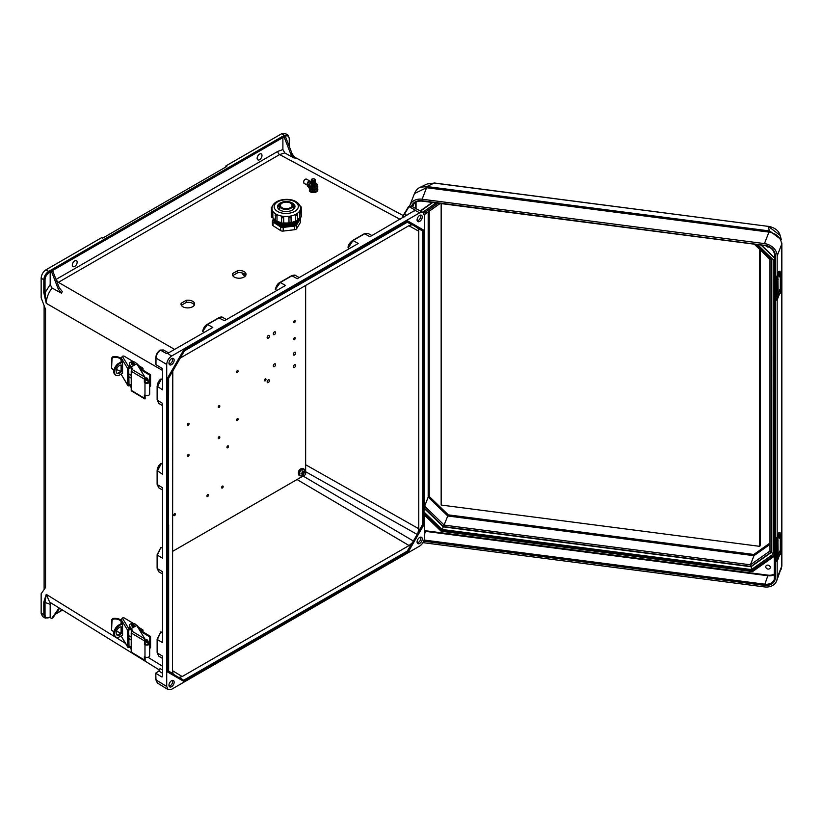 <?xml version="1.0" encoding="UTF-8"?>
<svg xmlns="http://www.w3.org/2000/svg" width="823" height="823" viewBox="0 0 823 823"><rect width="100%" height="100%" fill="white"/><g stroke="black" fill="none" stroke-linecap="round" stroke-linejoin="round"><path stroke-width="1.23" d="M417.158 542.666A3.21 1.852 120 0 0 418.465 542.388A3.21 1.852 120 0 0 420.481 539.806A3.21 1.852 120 0 0 420.327 537.182M419.679 537.46A3.673 2.119 120 0 0 417.384 540.382A3.673 2.119 120 0 0 417.528 543.386A3.673 2.119 120 0 0 419.679 543.458A3.673 2.119 120 0 0 422.158 539.909A3.673 2.119 120 0 0 421.129 537.141A3.673 2.119 120 0 0 419.679 537.46M172.223 680.426A3.21 1.852 -60 0 1 172.377 683.049A3.21 1.852 -60 0 1 170.361 685.631A3.21 1.852 -60 0 1 169.054 685.909M171.565 686.701A3.673 2.119 -60 0 1 169.415 686.629A3.673 2.119 -60 0 1 169.271 683.625A3.673 2.119 -60 0 1 171.565 680.703A3.673 2.119 -60 0 1 173.025 680.384A3.673 2.119 -60 0 1 174.054 683.152A3.673 2.119 -60 0 1 171.565 686.701M259.564 154.117A3.426 1.975 -60 0 1 261.282 153.942A3.426 1.975 -60 0 1 261.807 156.689A3.426 1.975 -60 0 1 259.564 159.713A3.426 1.975 -60 0 1 257.846 159.878A3.426 1.975 -60 0 1 257.321 157.131A3.426 1.975 -60 0 1 259.564 154.117M258.299 155.259A3.426 1.975 -60 0 1 257.496 156.648M420.327 215.142A3.21 1.852 -60 0 1 420.481 217.766A3.21 1.852 -60 0 1 418.465 220.348A3.21 1.852 -60 0 1 417.158 220.626M419.679 215.42A3.673 2.119 -60 0 1 421.129 215.101A3.673 2.119 -60 0 1 422.158 217.869A3.673 2.119 -60 0 1 419.679 221.418A3.673 2.119 -60 0 1 417.528 221.346A3.673 2.119 -60 0 1 417.384 218.342A3.673 2.119 -60 0 1 419.679 215.42M74.728 266.426A3.426 1.975 120 0 0 76.961 263.401A3.426 1.975 120 0 0 76.436 260.654A3.426 1.975 120 0 0 74.728 260.829A3.426 1.975 120 0 0 72.486 263.854A3.426 1.975 120 0 0 73.01 266.601A3.426 1.975 120 0 0 74.728 266.426M72.661 263.36A3.426 1.975 120 0 0 73.463 261.971M169.054 363.869A3.21 1.852 120 0 0 170.361 363.591A3.21 1.852 120 0 0 172.377 361.019A3.21 1.852 120 0 0 172.223 358.386M171.565 364.661A3.673 2.119 120 0 0 174.054 361.112A3.673 2.119 120 0 0 173.025 358.344A3.673 2.119 120 0 0 171.565 358.663A3.673 2.119 120 0 0 169.271 361.585A3.673 2.119 120 0 0 169.415 364.589A3.673 2.119 120 0 0 171.565 364.661M407.344 222.189L411.809 224.761L409.072 225.595L180.278 358.036M407.22 551.153L413.362 541.009L407.642 551.605L407.22 551.153L184.023 680.014L184.208 680.611L174.383 674.932L173.128 673.718L172.48 670.94L172.779 371.019M186.276 300.302L181.204 303.234A6.8 3.858 -0.9 0 0 181.019 304.15A6.8 3.858 -0.9 0 0 187.881 307.905A6.8 3.858 -0.9 0 0 194.629 303.944A6.8 3.858 -0.9 0 0 186.276 300.302L186.307 302.422L181.348 305.292M237.693 270.623L232.611 273.555A6.8 3.858 -0.9 0 0 232.436 274.471A6.8 3.858 -0.9 0 0 239.298 278.225A6.8 3.858 -0.9 0 0 246.036 274.265A6.8 3.858 -0.9 0 0 237.693 270.623L237.724 272.742L232.755 275.602M204.042 332.502L202.664 331.309L207.55 324.509L202.664 331.309M276.765 290.519L275.386 289.315L280.273 282.515L275.386 289.315M349.487 248.536L348.283 247.867L352.995 240.532L364.682 233.783L368.097 233.444L371.934 235.573M348.108 247.332L352.439 240.655M284.408 137.739L290.776 154.127L293.749 157.851L284.758 152.924L282.896 149.57L282.896 137.564L282.289 136.515L284.408 137.739L285.622 137.04L283.503 135.816L284.398 135.291L285.005 136.34C287.566 135.178 288.976 136.001 289.243 138.799L289.243 146.381M282.289 136.515L50.789 270.17L52.909 271.395L51.695 272.094L49.575 270.87L50.182 271.919L50.182 284.552L52.044 288.029L61.478 293.173L58.33 289.192L59.266 287.783L62.239 291.507L61.478 293.173M50.182 271.919L49.287 272.434C46.726 274.224 45.316 276.672 45.039 279.789L45.039 292.721L46.242 303.306L43.814 292.71L45.039 292.721L50.182 284.552M289.233 138.089L287.793 134.931L285.025 133.388L281.62 133.748L225.872 165.937L226.778 166.462L102.659 238.125L101.754 237.6L45.995 269.79L48.68 271.384L49.575 270.87M43.814 292.71L43.814 279.779L41.15 278.184L41.15 297.782L45.553 309.376L45.553 587.457L41.15 593.784L41.15 613.382L42.539 616.499L45.214 618.094L49.287 617.435C46.726 618.598 45.316 617.775 45.039 614.976L45.039 602.045L46.242 594.35L43.814 602.045L50.182 604.277L50.81 602.827M41.15 278.184C41.459 274.625 43.074 271.827 45.995 269.79M183.652 681.279L167.635 672.031L167.635 377.891L183.652 350.145L407.591 220.852L295.93 285.674L295.93 286.373L296.527 286.023L295.93 285.674L295.93 286.373L408.074 221.624L407.899 221.027L407.642 221.871M364.682 233.783L369.949 236.726L414.998 210.307L419.679 212.828L171.565 356.071C168.643 358.108 167.028 360.906 166.719 364.466L166.719 686.505L155.989 679.87L155.753 673.101L158.89 671.074L162.553 673.296M419.679 212.828L423.043 212.447L424.524 215.626L424.524 537.666C424.215 541.215 422.6 544.013 419.679 546.06L171.565 689.304L168.077 689.612L166.719 686.505M162.553 632.496L160.824 631.899L157.378 639.533L160.824 631.899M162.553 548.108L160.804 547.501L157.358 555.124L160.804 547.501M168.664 352.892L163.448 349.981L160.444 350.125C157.718 352.234 156.236 354.95 155.989 358.272L155.989 364.702L161.956 368.262L162.553 369.321L162.553 389.865L157.203 386.234L161.37 379.033L157.378 386.769L157.378 400.266L162.553 403.363L162.553 474.254L157.193 470.612L161.359 463.411L157.358 471.157L157.358 484.644L158.767 487.782L157.121 484.305L157.121 470.807C157.265 467.906 158.53 465.437 160.907 463.39M160.804 463.524L162.553 464.131M160.824 379.136L162.553 379.732M226.479 319.55L222.652 317.411L219.237 317.76L207.55 324.509L212.818 327.441L168.242 353.057M167.553 353.304L171.565 356.071M414.432 210.883L413.136 211.789M299.202 277.567L295.375 275.427L291.959 275.777L297.226 278.709L358.262 243.464L352.995 240.532M280.057 282.443L291.959 275.777L280.273 282.515L285.54 285.458L224.504 320.692L218.681 317.873L207.324 324.437M162.553 574.012L158.767 571.759L157.358 568.621L157.358 555.124L162.553 558.231L162.553 487.751L157.358 484.644L157.193 471.003M157.193 554.98L157.358 568.621L162.553 571.728L162.553 642.629L157.378 639.533L157.378 653.03L157.203 639.378M162.553 658.41L158.788 656.157L157.378 653.03L162.553 656.116L162.553 676.66L161.956 677.01L162.553 676.66L161.956 677.01L155.989 673.44M155.989 364.702L155.989 364.013M194.382 305.004A6.8 3.858 -0.9 0 0 186.307 302.422M245.799 275.324A6.8 3.858 -0.9 0 0 237.724 272.742M52.909 271.395L59.266 287.783M51.695 272.094L58.33 289.192M184.208 350.876L183.652 350.145M168.54 525.486L168.54 524.786L168.54 525.486L167.933 525.136L168.54 524.786L167.933 525.136L167.635 377.891M167.933 525.136L167.635 672.031M284.758 152.924L279.625 154.57L57.384 282.927M52.044 288.029C48.331 292.998 46.407 298.091 46.242 303.306L162.553 370.453M45.039 279.789L43.814 279.779C44.123 276.23 45.749 273.431 48.68 271.384L49.287 272.434M159.847 350.485L160.444 350.125L159.847 350.485L160.444 350.125L166.472 353.54M157.203 386.615L157.203 399.731L158.788 403.393L157.131 399.916L157.131 386.429C157.635 382.767 158.901 380.298 160.917 379.012M295.93 285.674L183.951 350.32L168.54 378.004M408.836 225.728L418.763 231.191L418.115 228.403L422.703 231.057L422.703 524.323L423.31 524.477L423.31 377.695L423.917 377.346L423.31 377.695L423.917 378.045L423.917 377.346L423.917 378.045M418.763 231.191L418.763 528.747L418.115 532.275L422.703 524.323M225.872 166.987L225.872 165.937M285.622 137.04L292.258 154.138L290.776 154.127M293.749 157.851L295.406 158.119L292.258 154.138M404.556 213.507L402.797 216.212L404.165 216.963M412.745 224.926L418.115 228.403M411.809 224.761L413.485 225.245L407.776 221.943M287.793 134.931L284.398 135.291L281.62 133.748M406.881 215.4L404.556 214.124L408.969 206.635L415.101 209.988M408.373 206.995L411.932 206.47L423.043 212.447M423.917 230.275L407.899 221.027L423.917 230.275L422.703 231.057M413.485 225.245L423.31 230.913L423.31 377.695M411.809 543.201L409.072 545.536L182.171 676.537L172.48 670.663M179.435 677.36L184.208 680.611L179.435 677.36L182.171 676.537M49.575 617.26L50.182 616.911L50.182 604.277M51.695 618.485L58.33 609.051L59.266 608.742L52.909 617.785L51.695 618.485L49.822 617.404M162.553 670.076L160.043 668.554L158.89 671.074M59.462 608.279L58.33 609.051M159.744 670.189L49.658 602.117L46.242 594.35L125.446 643.329M178.354 677.236L168.664 671.64L178.365 677.236M43.814 602.045L43.814 614.976L45.214 618.094M168.077 689.612L157.347 682.967L155.753 679.531L155.753 673.101M295.93 616.808L296.527 616.458L295.93 616.808L295.93 616.108L295.93 616.808L183.951 681.454L184.208 680.611L184.383 681.207M167.933 672.206L183.951 681.454L167.933 672.206L168.54 671.568M303.07 476.033L413.362 541.009L417.467 534.569L418.115 532.275M408.074 552.058L296.527 616.458L295.93 616.108L407.642 551.605L408.074 552.058M305.642 471.723L417.467 534.59L413.465 541.493M423.917 524.416L417.467 534.59M232.642 275.376L232.611 273.555M181.225 305.055L181.204 303.234M768.024 569.094A2.438 1.944 21.3 0 1 768.024 565.113A2.438 1.944 21.3 0 1 768.024 569.094M765.946 245.768A2.438 1.944 -158.7 0 0 769.083 246.993M781.84 243.114A8.569 4.948 180 0 1 781.85 243.299A8.569 4.948 180 0 1 781.644 244.39L781.634 243.865C780.729 237.631 776.696 233.732 769.546 232.179L426.581 187.716L422.106 199.217L764.464 243.598A13.024 10.38 21.3 0 1 777.169 255.881L781.644 244.39L781.634 566.924A8.569 5.956 1.1 0 0 781.85 565.679L781.85 565.679A8.569 5.956 1.1 0 0 781.85 565.483M422.981 542.645L764.464 586.912A13.024 10.38 -158.7 0 0 776.603 580.997A13.024 10.38 -158.7 0 0 777.169 577.921L777.169 560.885M777.169 536.75L777.169 299.531M777.169 275.386L777.169 255.881M422.106 199.217A13.024 10.38 -158.7 0 0 409.967 205.133A13.024 10.38 -158.7 0 0 409.628 206.213M420.286 187.253L427.158 186.574A8.569 1.533 -82.6 0 0 426.581 187.716L414.473 193.549L409.967 205.133M425.975 187.644A8.569 2.747 -79.8 0 1 426.952 186.543L434.318 182.984L768.404 226.397L434.194 183.076L427.065 184.002L434.421 183.107M769.546 232.179L768.404 226.397L780.091 235.368L781.366 239.781L769.721 230.975L427.158 186.574M781.634 243.865A8.569 3.827 -0.9 0 0 781.85 242.98L781.85 565.339A8.569 4.948 180 0 1 781.644 566.43L777.169 577.921M441.56 530.269L424.524 514.354M752.736 570.349L752.479 570.987L441.406 530.67L441.138 531.236L752.561 571.604L752.479 570.987L774.659 555.309M776.603 580.997L781.634 566.924M757.407 244.585L773.157 259.811L773.157 554.198L751.409 569.578L442.105 529.477L443.443 526.566L750.946 566.44M751.409 569.578L751.224 566.296M423.619 506.865L424.637 506.207L428.186 497.082L429.215 496.413L429.215 211.223M428.186 211.943L428.186 497.082L447.753 515.99L448.288 514.859L429.215 496.413M443.515 526.422L447.753 515.99L753.981 555.69L753.827 554.465L769.978 543.036M769.978 544.373L753.981 555.69L750.432 564.815L444.204 525.115L424.637 506.207L424.637 214.453M423.619 214.484L424.637 214.392L423.619 214.484M770.647 551.852L769.999 550.978L771.676 551.77L770.647 551.852M770.647 259.471L769.999 259.163L771.676 258.803M771.367 551.986L751.132 566.306L750.597 566.039L750.432 564.815L769.978 550.988M751.132 566.306L750.597 566.039L751.132 566.306M424.524 512.595L442.064 529.549L441.704 529.94L752.675 570.257M774.659 259.214L773.239 259.79L757.52 244.596M424.524 513.809L441.591 530.3L752.273 570.576L774.659 554.846M774.659 554.568L773.239 554.239L773.239 259.79M773.157 259.811L771.665 259.111M773.157 554.198L771.624 552.439L771.624 259.533M779.648 534.713L779.196 538.16L780.471 538.324L780.924 534.878L779.648 534.713M780.924 551.317L779.648 551.153L779.042 553.858L779.196 554.609L780.471 554.774L780.924 551.317L781.418 552.305L780.471 554.774M777.9 559.403L777.9 557.048L777.406 557.932L777.169 557.109L777.169 542.995L777.9 540.083L778.157 554.98L777.406 560.463A21.768 12.571 0 0 0 777.9 559.403L779.741 554.671M780.317 551.235L780.317 538.304M780.07 532.584L778.661 532.923L780.07 532.584L780.317 534.796M777.066 539.415A2.726 0.679 100.4 0 0 776.233 543.139L775.204 542.943A2.726 0.679 -79.6 0 1 776.027 539.23L777.406 538.787A21.768 12.571 0 0 0 777.9 537.738L779.72 533.057M778.661 532.923L776.84 537.594A20.678 11.944 180 0 1 776.367 538.602L776.027 539.23M776.573 561.533L775.533 561.348A2.726 0.679 -79.6 0 1 775.204 560.165L776.233 560.36A2.726 0.679 100.4 0 0 776.573 561.533A2.726 0.679 100.4 0 0 777.066 561.08L777.406 560.463M775.204 542.943L775.204 560.165M776.233 543.139L776.233 560.36M779.648 273.349L779.196 276.795L780.471 276.97L780.924 273.514L779.648 273.349M780.924 289.953L779.648 289.789L779.042 292.494L779.196 293.245L780.471 293.41L780.924 289.953L781.418 290.941L780.471 293.41M777.9 298.039L777.9 295.683L777.406 296.568L777.169 295.745L777.169 281.631L777.9 278.719L778.157 293.616L777.406 299.099A21.768 12.571 -0 0 0 777.9 298.039L779.741 293.307M780.317 289.871L780.317 276.95M780.07 271.22L778.661 271.559L780.07 271.22L780.317 273.431M777.066 278.051A2.726 0.679 100.4 0 0 776.233 281.775L775.204 281.579A2.726 0.679 -79.6 0 1 776.027 277.865L777.406 277.433A21.768 12.571 -0 0 0 777.9 276.374L779.72 271.693M778.661 271.559L776.84 276.23A20.678 11.944 180 0 1 776.367 277.238L776.027 277.865M776.573 300.179L775.533 299.984A2.726 0.679 -79.6 0 1 775.204 298.8L776.233 298.996A2.726 0.679 100.4 0 0 776.573 300.179A2.726 0.679 100.4 0 0 777.066 299.716L777.406 299.099M775.204 281.579L775.204 298.8M776.233 281.775L776.233 298.996M134.159 625.346A1.358 0.782 180 0 1 134.17 625.449A1.358 0.782 180 0 1 133.316 626.18A1.358 0.782 180 0 1 131.824 625.994A1.358 0.782 180 0 1 131.443 625.449A1.358 0.782 180 0 1 131.454 625.346M113.327 619.071L112.031 620.429L111.578 619.863L112.864 618.485L113.327 619.071A6.687 3.858 0 0 1 120.971 621.303L121.084 621.272M127.678 646.744A1.358 1.049 148.7 0 0 127.802 647.197L121.084 635.932L127.678 646.744L127.678 630.305L121.084 619.482L121.084 623.731M121.084 632.229L121.084 626.838M120.415 633.154A6.687 3.858 0 0 0 116.362 631.519M114.078 631.436A6.687 3.858 0 0 0 113.327 631.508L111.578 630.079L111.578 619.863M112.864 630.932L111.578 630.079L112.031 620.429M121.084 620.172A7.777 4.485 0 0 0 112.864 618.485M121.084 619.482L122.812 617.888A1.358 0.782 180 0 1 124.386 618.042L133.532 623.515M136.248 625.141L137.462 625.861A1.358 0.782 180 0 1 137.77 626.149L139.828 629.533A1.358 0.782 180 0 1 139.9 629.79A1.358 0.782 180 0 1 139.632 630.253M132.143 630.778L130.456 629.523L129.571 626.992A3.426 1.975 180 0 1 129.376 626.334L129.376 625.449A3.426 1.975 180 0 1 132.225 623.495A3.426 1.975 180 0 1 136.042 624.791L136.505 625.562M139.9 629.79L139.9 630.675A1.358 0.782 0 0 0 139.9 630.675A1.358 0.782 0 0 0 139.828 630.418M130.662 628.793L132.4 631.19M147.975 642.125L149.035 641.961L149.57 643.113A2.726 1.574 180 0 1 149.663 643.524A2.726 1.574 180 0 1 147.965 644.975A2.726 1.574 180 0 1 144.982 644.615L144.354 640.829L131.227 632.98A1.358 0.802 -59.1 0 1 132.205 631.323L144.92 638.926L145.136 643.535L145.764 644.172A1.636 0.946 0 0 0 147.554 644.399A1.636 0.946 0 0 0 148.572 643.524A1.636 0.946 0 0 0 148.521 643.277L147.975 642.125L147.975 644.244M145.136 656.991L145.136 660.591A1.358 0.802 120.9 0 1 144.632 660.56A1.358 0.802 120.9 0 1 144.354 659.933L144.354 656.795L144.982 656.908A2.726 1.574 0 0 0 147.965 657.279A2.726 1.574 0 0 0 149.663 655.818L149.663 643.524M144.632 660.56L131.505 652.711A1.358 0.802 -59.1 0 1 131.227 652.083L144.354 659.933M131.227 632.98L131.227 652.083M132.205 631.323L132.205 631.323A1.307 0.751 180 0 0 132.606 630.778A1.307 0.751 180 0 0 132.534 630.531L129.571 626.108A3.426 1.975 180 0 1 129.376 625.449M144.92 638.926L136.752 625.511L131.227 628.597M130.075 647.372L131.227 649.481M131.299 648.719L130.456 647.29L130.456 646.405L131.227 646.981M131.227 647.866L130.662 647.454M127.802 647.197A1.358 1.049 148.7 0 0 128.964 647.598L130.456 647.29M128.707 646.189L130.456 646.405M129.016 646.693L128.707 630.14L130.456 629.523M122.318 618.022L128.964 628.937L130.456 628.628M128.964 628.937A1.358 1.049 148.7 0 0 127.678 630.305M121.269 623.628L121.742 622.641L122.576 625.079L122.576 635.212L122.041 635.397M121.269 631.92L121.269 626.848M128.707 638.401L131.227 639.913M122.133 628.134L122.133 629.492M145.136 639.306A1.358 0.802 120.9 0 0 144.354 640.829M147.471 642.166A1.358 0.772 -119.1 0 0 147.698 642.105A1.358 0.772 -119.1 0 0 147.903 641.024A1.358 0.772 -119.1 0 0 147.029 639.81A1.358 0.772 -119.1 0 0 146.371 639.728A1.358 0.772 -119.1 0 0 146.206 639.893M121.557 626.9A4.722 2.778 -59.1 0 1 122.185 628.782A4.722 2.778 -59.1 0 1 120.312 633.268A4.722 2.778 -59.1 0 1 116.763 634.903M122.576 627.712A4.722 2.778 120.9 0 0 121.958 627.075A4.722 2.778 120.9 0 0 118.255 628.278A4.722 2.778 120.9 0 0 116.146 633.021A4.722 2.778 120.9 0 0 117.113 635.181A4.722 2.778 120.9 0 0 122.576 631.159M131.227 637.125L128.707 635.623M149.796 636.909L142.235 632.383L143.017 631.951L150.578 636.467L149.796 636.909L149.663 648.154M142.235 632.383L141.998 630.737L140.455 631.601M122.071 623.186L118.779 625.017L119.541 625.47A6.934 4.074 120.9 0 0 114.551 633.905A6.934 4.074 120.9 0 0 115.981 637.084A6.934 4.074 120.9 0 0 119.541 636.786L122.576 635.099M150.578 636.467L150.578 647.794L149.796 648.226M115.981 637.084L115.22 636.632A6.934 4.074 -59.1 0 1 113.8 633.463A6.934 4.074 -59.1 0 1 118.779 625.017M119.541 625.47L122.38 623.885M143.017 631.951L143.017 630.397A1.358 0.802 120.9 0 0 142.729 629.77A1.358 0.802 120.9 0 0 142.04 629.832L138.85 627.918M140.054 630.932L142.04 629.832M134.159 363.601A1.358 0.782 180 0 1 134.17 363.694A1.358 0.782 180 0 1 133.316 364.424A1.358 0.782 180 0 1 131.824 364.239A1.358 0.782 180 0 1 131.443 363.694A1.358 0.782 180 0 1 131.454 363.601M113.327 357.316L112.031 358.684L111.578 358.118L112.864 356.74L113.327 357.316A6.687 3.858 0 0 1 120.971 359.558L121.084 359.517M127.678 384.999A1.358 1.049 148.7 0 0 127.802 385.442L121.084 374.177L127.678 384.999L127.678 368.56L121.084 357.727L121.084 361.986M121.084 370.473L121.084 365.083M120.415 371.399A6.687 3.858 0 0 0 116.362 369.764M114.078 369.692A6.687 3.858 0 0 0 113.327 369.764L111.578 368.334L111.578 358.118M112.864 369.177L111.578 368.334L112.031 358.684M121.084 358.416A7.777 4.485 0 0 0 112.864 356.74M121.084 357.727L122.812 356.133A1.358 0.782 180 0 1 124.386 356.297L133.532 361.76M136.248 363.396L137.462 364.116A1.358 0.782 180 0 1 137.77 364.404L139.828 367.778A1.358 0.782 180 0 1 139.9 368.035A1.358 0.782 180 0 1 139.632 368.509M132.143 369.033L130.456 367.768L129.571 365.247A3.426 1.975 180 0 1 129.376 364.589L129.376 363.694A3.426 1.975 180 0 1 132.225 361.75A3.426 1.975 180 0 1 136.042 363.046L136.505 363.807M130.662 367.037L132.4 369.445M147.975 380.38L149.035 380.216L149.57 381.358A2.726 1.574 180 0 1 149.663 381.769A2.726 1.574 180 0 1 147.965 383.23A2.726 1.574 180 0 1 144.982 382.86L144.354 382.222L144.354 379.084L131.227 371.235A1.358 0.802 -59.1 0 1 132.205 369.578L144.92 377.171L145.136 381.779L145.764 382.428A1.636 0.946 0 0 0 147.554 382.644A1.636 0.946 0 0 0 148.572 381.769A1.636 0.946 0 0 0 148.521 381.522L147.975 380.38L147.975 382.5M145.136 395.246L145.136 398.836A1.358 0.802 120.9 0 1 144.632 398.805A1.358 0.802 120.9 0 1 144.354 398.188L144.354 395.05L144.982 395.163A2.726 1.574 0 0 0 147.965 395.524A2.726 1.574 0 0 0 149.663 394.073L149.663 381.769M144.632 398.805L131.505 390.956A1.358 0.802 -59.1 0 1 131.227 390.339L144.354 398.188M131.227 371.235L131.227 390.339M132.205 369.568L132.205 369.578A1.307 0.751 180 0 0 132.606 369.023A1.307 0.751 180 0 0 132.534 368.776L129.571 364.352A3.426 1.975 180 0 1 129.376 363.694M144.92 377.171L136.752 363.766L131.227 366.852M130.075 385.627L131.227 387.736M131.227 386.121L130.662 385.699L131.207 386.594M130.662 385.699L130.456 384.66L131.227 385.226M127.802 385.442A1.358 1.049 148.7 0 0 128.964 385.843L130.456 385.545M128.707 384.444L130.456 384.66M129.016 384.948L128.707 368.395L130.456 367.768M122.318 356.277L128.964 367.181L130.456 366.883M128.964 367.181A1.358 1.049 148.7 0 0 127.678 368.56M121.269 361.883L121.742 360.896L122.576 363.334L122.576 373.457L122.041 373.642M121.269 370.175L121.269 365.093M128.707 376.656L131.227 378.158M122.133 366.389L122.133 367.737M145.136 377.551A1.358 0.802 120.9 0 0 144.354 379.084M147.471 380.411A1.358 0.772 -119.1 0 0 147.698 380.36A1.358 0.772 -119.1 0 0 147.903 379.269A1.358 0.772 -119.1 0 0 147.029 378.055A1.358 0.772 -119.1 0 0 146.371 377.983A1.358 0.772 -119.1 0 0 146.206 378.138M121.557 365.155A4.722 2.778 -59.1 0 1 122.185 367.037A4.722 2.778 -59.1 0 1 120.312 371.512A4.722 2.778 -59.1 0 1 116.763 373.158M122.576 365.957A4.722 2.778 120.9 0 0 121.958 365.33A4.722 2.778 120.9 0 0 118.255 366.523A4.722 2.778 120.9 0 0 116.146 371.276A4.722 2.778 120.9 0 0 117.113 373.436A4.722 2.778 120.9 0 0 122.576 369.414M131.227 375.381L128.707 373.868M149.796 375.154L142.235 370.638L143.017 370.196L150.578 374.722L149.796 375.154L149.663 386.399M142.235 370.638L141.998 368.992L140.455 369.846M122.071 361.431L118.779 363.262L119.541 363.715A6.934 4.074 120.9 0 0 114.551 372.161A6.934 4.074 120.9 0 0 115.981 375.329A6.934 4.074 120.9 0 0 119.541 375.041L122.576 373.344M150.578 374.722L150.578 386.038L149.796 386.481M115.981 375.329L115.22 374.877A6.934 4.074 -59.1 0 1 113.8 371.708A6.934 4.074 -59.1 0 1 118.779 363.262M119.541 363.715L122.38 362.141M143.017 370.196L143.017 368.642A1.358 0.802 120.9 0 0 142.729 368.025A1.358 0.802 120.9 0 0 142.04 368.076L138.85 366.173M140.054 369.188L142.04 368.076M274.45 334.591A1.636 0.946 120 0 0 275.52 333.15A1.636 0.946 120 0 0 275.273 331.844A1.636 0.946 120 0 0 274.45 331.916A1.636 0.946 120 0 0 273.39 333.356A1.636 0.946 120 0 0 273.637 334.663A1.636 0.946 120 0 0 274.45 334.591M273.411 333.284A1.636 0.946 120 0 0 273.956 332.338M268.298 338.14A1.636 0.946 120 0 0 269.368 336.7A1.636 0.946 120 0 0 269.111 335.393A1.636 0.946 120 0 0 268.298 335.475A1.636 0.946 120 0 0 267.228 336.916A1.636 0.946 120 0 0 267.485 338.222A1.636 0.946 120 0 0 268.298 338.14M267.259 336.833A1.636 0.946 120 0 0 267.804 335.887M294.469 367.469A1.636 0.946 120 0 0 295.529 366.029A1.636 0.946 120 0 0 295.282 364.723A1.636 0.946 120 0 0 294.469 364.805A1.636 0.946 120 0 0 293.399 366.245A1.636 0.946 120 0 0 293.646 367.552A1.636 0.946 120 0 0 294.469 367.469M293.42 366.163A1.636 0.946 120 0 0 293.965 365.217M294.469 355.022A1.636 0.946 120 0 0 295.529 353.592A1.636 0.946 120 0 0 295.282 352.275A1.636 0.946 120 0 0 294.469 352.357A1.636 0.946 120 0 0 293.399 353.797A1.636 0.946 120 0 0 293.646 355.104A1.636 0.946 120 0 0 294.469 355.022M293.42 353.725A1.636 0.946 120 0 0 293.965 352.779M274.45 366.585A1.636 0.946 120 0 0 275.52 365.145A1.636 0.946 120 0 0 275.273 363.838A1.636 0.946 120 0 0 274.45 363.91A1.636 0.946 120 0 0 273.39 365.35A1.636 0.946 120 0 0 273.637 366.657A1.636 0.946 120 0 0 274.45 366.585M273.411 365.278A1.636 0.946 120 0 0 273.956 364.332M268.298 382.582A1.636 0.946 120 0 0 269.368 381.142A1.636 0.946 120 0 0 269.111 379.825A1.636 0.946 120 0 0 268.298 379.907A1.636 0.946 120 0 0 267.228 381.347A1.636 0.946 120 0 0 267.485 382.654A1.636 0.946 120 0 0 268.298 382.582M267.259 381.275A1.636 0.946 120 0 0 267.804 380.329M174.579 515.62A1.162 0.669 120 0 0 174.579 513.727A1.162 0.669 120 0 0 174.579 515.62M227.734 447.794A1.162 0.669 120 0 0 227.734 445.901A1.162 0.669 120 0 0 227.734 447.794M207.725 496.485A1.162 0.669 120 0 0 207.725 494.592A1.162 0.669 120 0 0 207.725 496.485M222.395 488.008A1.162 0.669 120 0 0 222.395 486.115A1.162 0.669 120 0 0 222.395 488.008M188.251 456.374A1.162 0.669 120 0 0 188.251 454.481A1.162 0.669 120 0 0 188.251 456.374M188.251 425.265A1.162 0.669 120 0 0 188.251 423.372A1.162 0.669 120 0 0 188.251 425.265M219.041 438.597A1.162 0.669 120 0 0 219.041 436.704A1.162 0.669 120 0 0 219.041 438.597M219.041 407.488A1.162 0.669 120 0 0 219.041 405.595A1.162 0.669 120 0 0 219.041 407.488M265.212 380.833A1.162 0.669 120 0 0 265.212 378.94A1.162 0.669 120 0 0 265.212 380.833M237.333 420.563A1.162 0.669 120 0 0 237.333 418.67A1.162 0.669 120 0 0 237.333 420.563M237.333 372.572A1.162 0.669 120 0 0 237.333 370.679A1.162 0.669 120 0 0 237.333 372.572M294.469 322.647A1.162 0.669 120 0 0 294.469 320.754A1.162 0.669 120 0 0 294.469 322.647M294.469 339.58A1.162 0.669 120 0 0 294.469 337.687A1.162 0.669 120 0 0 294.469 339.58M305.642 285.314L305.642 474.552L172.48 551.431M242.096 272.948A14.639 8.456 120 0 0 244.441 275.756A14.639 8.456 120 0 0 245.233 276.127M302.432 472.7L302.206 471.198L302.885 470.807L303.183 472.268L304.068 471.497L304.068 472.279L302.206 474.727L302.432 473.575L301.023 474.038L301.023 473.256L303.183 473.132M302.36 472.021L303.183 472.268M302.37 474.038L302.885 474.336M301.804 472.978L302.432 473.575M310.168 188.508L314.931 189.105L317.781 187.274L317.75 185.823L314.54 187.685L310.148 187.058L310.168 188.508L308.964 184.578L312.184 182.716M315.302 183.066A3.621 2.058 179.1 0 1 315.919 183.334A3.621 2.058 179.1 0 1 315.909 186.235A3.621 2.058 179.1 0 1 310.796 186.286A3.621 2.058 179.1 0 1 311.351 183.118M317.75 185.823L316.618 183.354L314.551 182.716M311.351 184.537A2.068 1.173 -0.9 0 0 311.896 185.659A2.068 1.173 -0.9 0 0 312.226 185.803A2.068 1.173 -0.9 0 0 314.509 185.772A2.068 1.173 -0.9 0 0 315.343 184.475M310.148 187.058L308.964 184.578M314.54 187.685L314.561 189.125M281.291 208.25A6.975 3.961 -0.9 0 0 288.924 209.032A6.975 3.961 -0.9 0 0 293.204 205.297A6.975 3.961 -0.9 0 0 291.167 202.561A6.975 3.961 -0.9 0 0 283.534 201.779A6.975 3.961 -0.9 0 0 279.254 205.513A6.975 3.961 -0.9 0 0 281.291 208.25M279.275 205.153A8.714 4.948 -0.9 0 0 277.629 207.447M281.826 202.376A8.714 4.948 -0.9 0 0 277.526 206.727A8.714 4.948 -0.9 0 0 280.077 210.153A8.714 4.948 -0.9 0 0 289.614 211.12A8.714 4.948 -0.9 0 0 294.963 206.47A8.714 4.948 -0.9 0 0 292.412 203.034A8.714 4.948 -0.9 0 0 290.54 202.252M279.295 205.05A8.714 4.948 -0.9 0 0 277.618 207.406M275.468 214.71L276.158 214.278A14.258 8.086 -0.9 0 0 276.219 214.309L276.95 215.595A1.09 0.617 179.1 0 1 275.407 214.741A1.049 0.607 -120 0 1 275.623 214.247L275.17 220.543A1.09 0.617 -0.9 0 0 277.032 220.955A1.049 0.607 60 0 1 276.302 221.408M276.158 214.278A14.258 8.086 -0.9 0 0 276.189 214.289L276.199 214.319A1.049 0.607 60 0 1 276.95 215.595L277.032 220.955L277.001 215.564M277.084 220.924L277.063 221.14A14.258 8.086 -0.9 0 0 281.579 222.591A1.09 0.617 -0.9 0 0 283.719 222.714A1.049 0.833 25.2 0 1 283.657 223.012L282.124 223.496L281.579 222.58A1.09 0.617 -0.9 0 1 281.62 222.416L281.538 217.385M281.559 217.005L282.546 216.315A14.258 8.086 -0.9 0 0 282.628 216.326L283.637 217.354A1.09 0.617 179.1 0 1 281.538 217.056A1.049 0.833 -154.8 0 1 281.6 216.747L281.579 222.58M282.546 216.315L282.618 216.346A1.049 0.833 25.2 0 1 283.637 217.354L283.719 222.714L283.657 217.303M283.74 222.663L283.709 222.899A14.258 8.086 -0.9 0 0 289.038 222.838L289.017 222.652A1.09 0.617 -0.9 0 0 291.116 222.313L291.044 217.262M289.922 216.254L289.943 216.284A1.049 0.833 154.6 0 0 288.935 217.293L289.922 216.254A14.258 8.086 -0.9 0 0 290.005 216.243A1.049 0.833 -25.4 0 1 291.033 216.953A1.09 0.617 179.1 0 1 288.935 217.293L288.996 222.611M289.943 216.284L291.013 216.912M291.157 222.498A14.258 8.086 -0.9 0 0 295.683 220.955L295.704 220.77A1.09 0.617 -0.9 0 0 297.566 220.307L297.484 214.947A1.09 0.617 179.1 0 1 295.622 215.41L295.704 220.77A1.049 0.617 119.1 0 0 296.455 221.202M295.57 215.379L296.352 214.124A1.049 0.617 119.1 0 0 295.622 215.41L295.652 220.739M296.321 214.103A14.258 8.086 -0.9 0 0 296.383 214.073L297.113 214.484M297.556 219.823A14.258 8.086 -0.9 0 0 299.829 217.447L299.891 217.251A1.09 0.617 -0.9 0 0 301.259 216.634L300.179 217.529M300.868 210.842A1.09 0.617 179.1 0 1 299.819 211.892L299.819 217.241M299.737 211.881L300.035 210.451A14.258 8.086 -0.9 0 0 300.056 210.4L300.302 210.678M276.713 221.5A12.726 7.222 -0.9 0 0 277.402 221.922A12.726 7.222 -0.9 0 0 296.074 221.315M275.612 221.387A12.726 7.222 -0.9 0 0 277.413 222.652A12.726 7.222 -0.9 0 0 289.922 224.36A12.726 7.222 -0.9 0 0 298.811 218.959M273.75 219A12.726 7.222 -0.9 0 0 277.423 223.393A12.726 7.222 -0.9 0 0 290.838 224.926A12.726 7.222 -0.9 0 0 299.109 218.62M273.709 218.949A12.726 7.222 -0.9 0 0 277.433 224.134A12.726 7.222 -0.9 0 0 291.496 225.512A12.726 7.222 -0.9 0 0 299.15 218.568M273.73 219.494A12.726 7.222 -0.9 0 0 277.444 224.864A12.726 7.222 -0.9 0 0 291.661 226.202A12.726 7.222 -0.9 0 0 299.14 219.113M290.334 203.034A5.802 3.292 -0.9 0 0 283.986 202.396A5.802 3.292 -0.9 0 0 280.427 205.493A5.802 3.292 -0.9 0 0 282.124 207.777A5.802 3.292 -0.9 0 0 288.472 208.414A5.802 3.292 -0.9 0 0 292.031 205.318A5.802 3.292 -0.9 0 0 290.334 203.034M300.416 222.457L300.354 218.805A2.726 1.543 -0.9 0 0 300.508 218.28L300.56 221.943A2.726 1.543 179.1 0 1 300.416 222.457L296.63 228.691A2.726 1.543 179.1 0 1 294.572 229.72L283.225 231.068A2.726 1.543 179.1 0 1 280.653 230.594L273.092 225.718A2.726 1.543 179.1 0 1 272.434 224.72L272.382 221.068A2.726 1.543 -0.9 0 0 273.041 222.056L273.092 225.718M272.382 221.068A2.726 1.543 -0.9 0 1 272.526 220.543L273.586 218.805M280.653 230.594L280.602 226.932L273.041 222.056M280.602 226.932A2.726 1.543 -0.9 0 0 283.174 227.415L283.225 231.068M294.572 229.72L294.511 226.068L283.174 227.415M294.511 226.068A2.726 1.543 -0.9 0 0 296.568 225.029L296.63 228.691M300.354 218.805L296.568 225.029M300.508 218.28A2.726 1.543 -0.9 0 0 300.302 217.714M274.059 219.329A12.726 7.222 -0.9 0 0 275.417 221.212M272.835 212.149L272.845 217.519L272.495 210.678A14.258 8.086 -0.9 0 0 272.516 210.729L272.763 212.159A1.09 0.617 179.1 0 1 271.395 211.583L271.467 216.943A1.09 0.617 -0.9 0 0 272.845 217.519L272.588 217.817M272.917 217.509L272.907 217.725A14.258 8.086 -0.9 0 0 275.16 220.039M294.891 207.149A8.714 4.948 -0.9 0 0 293.153 204.845M294.881 207.19A8.714 4.948 -0.9 0 0 293.173 204.948M289.038 222.838L289.83 222.92M282.927 222.992L283.709 222.899M310.353 183.436A2.202 1.296 119.1 0 0 310.549 182.408A2.202 1.296 119.1 0 0 308.964 181.492A2.202 1.296 119.1 0 0 307.432 184.208A2.202 1.296 119.1 0 0 307.915 185.226L307.792 185.71A9.495 5.38 179.1 0 1 309.592 187.654A3.93 2.232 -0.9 0 0 309.685 187.809M317.462 187.623A4.146 2.356 179.1 0 1 314.602 189.455A4.146 2.356 179.1 0 1 310.456 188.909A4.146 2.356 179.1 0 1 309.386 187.87L309.592 187.654M307.596 185.947L307.627 185.967A9.279 5.257 -0.9 0 1 309.386 187.87L309.397 188.21A4.146 2.356 -0.9 0 0 310.466 189.249A4.146 2.356 -0.9 0 0 314.962 189.722A4.146 2.356 -0.9 0 0 317.544 187.541M307.915 185.226L308.964 184.619A1.543 0.905 -60.9 0 1 308.234 184.65A1.543 0.905 -60.9 0 1 307.895 183.941A1.543 0.905 -60.9 0 1 308.553 182.377A1.543 0.905 -60.9 0 1 309.746 181.955A1.543 0.905 -60.9 0 1 310.086 182.675A1.543 0.905 -60.9 0 1 309.715 183.858M310.436 191.564A4.084 2.315 -0.9 0 0 310.549 191.625A4.084 2.315 -0.9 0 0 317.194 190.813M309.366 190.195A4.084 2.315 -0.9 0 0 309.355 190.38A4.084 2.315 -0.9 0 0 310.549 191.985A4.084 2.315 -0.9 0 0 314.767 192.489A4.084 2.315 -0.9 0 0 317.483 190.566M309.355 189.918A4.084 2.315 -0.9 0 0 309.355 190.02A4.084 2.315 -0.9 0 0 310.034 191.275M311.444 184.033A2.006 1.142 -0.9 0 0 311.927 185.206A2.006 1.142 -0.9 0 0 314.417 185.329A2.006 1.142 -0.9 0 0 315.24 183.982M311.433 183.292A2.006 1.142 -0.9 0 0 311.917 184.455A2.006 1.142 -0.9 0 0 314.407 184.589A2.006 1.142 -0.9 0 0 315.23 183.231M311.423 182.541A2.006 1.142 -0.9 0 0 311.907 183.704A2.006 1.142 -0.9 0 0 314.396 183.838A2.006 1.142 -0.9 0 0 315.219 182.49M311.413 181.79A2.006 1.142 -0.9 0 0 311.896 182.963A2.006 1.142 -0.9 0 0 314.386 183.097A2.006 1.142 -0.9 0 0 315.209 181.739M311.403 181.05A2.006 1.142 -0.9 0 0 311.886 182.212A2.006 1.142 -0.9 0 0 314.376 182.346A2.006 1.142 -0.9 0 0 315.199 180.988M311.392 180.299A2.006 1.142 -0.9 0 0 311.876 181.461A2.006 1.142 -0.9 0 0 314.365 181.595A2.006 1.142 -0.9 0 0 315.188 180.247M311.866 180.721A2.006 1.142 -0.9 0 0 314.705 180.69A2.006 1.142 -0.9 0 0 314.705 179.085A2.006 1.142 -0.9 0 0 311.866 179.105A2.006 1.142 -0.9 0 0 311.866 180.721M312.349 180.062A1.317 0.751 -0.9 0 0 314.211 180.042A1.317 0.751 -0.9 0 0 314.211 178.992A1.317 0.751 -0.9 0 0 312.349 179.002A1.317 0.751 -0.9 0 0 312.349 180.062M309.016 187.644L310.456 191.574L314.972 192.026L317.822 190.195L317.801 188.745L316.495 189.156M316.001 189.434L314.581 190.607L310.189 189.979L310.209 191.43M317.503 187.85L317.801 188.745M310.189 189.979L309.777 188.796M314.581 190.607L314.602 192.047M441.159 203.59L441.159 505.044L759.763 546.349L759.763 249.472M760.359 250.048L760.359 544.816L759.763 546.349M173.128 673.718L168.664 671.146M56.026 279.429L56.509 279.141A2.572 1.481 60 0 0 58.361 282.31L174.671 349.466M56.509 279.141L277.783 151.401A2.572 1.481 60 0 0 279.625 154.57L400.071 219.329M282.896 149.57L277.783 151.401M282.896 137.564L52.003 270.87M45.039 614.976L41.15 613.382M162.553 666.27L147.996 657.268M166.719 364.466L155.753 357.923L155.753 364.352M157.378 386.769L157.203 386.234M157.203 399.731L157.378 400.266M156 357.573L155.753 357.923C155.969 354.723 157.378 352.11 160.012 350.094L163.448 349.981M219.237 317.76L218.681 317.873M207.55 324.509L206.995 324.622M291.959 275.777L291.404 275.89M280.273 282.515L279.717 282.639M157.358 471.157L157.193 470.612M157.193 484.109L157.358 484.644M184.383 350.773L295.93 286.373M305.642 464.748L418.763 528.747M423.917 377.346L423.917 230.769M364.126 233.907L352.779 240.46M289.501 147.029L289.243 138.799M62.281 609.925L55.81 613.66M50.182 616.911L49.287 617.435M409.072 545.536L297.021 479.521M173.735 674.449L177.881 676.959M48.68 617.785L50.008 617.301M157.378 653.03L157.203 652.485M157.203 638.998L157.378 639.533M155.989 679.181L157.347 682.967M157.358 568.621L157.193 568.086M157.193 554.589L157.358 555.124M184.208 680.611L295.93 616.108M416.994 534.724L413.362 541.009M774.68 255.274L774.237 579.515A10.288 8.189 -158.7 0 0 774.68 577.304M424.524 515.177L441.138 531.236M420.255 210.945L432.291 202.437M774.659 257.908L761.409 245.1M774.659 555.978L752.561 571.604M416.057 202.067L416.057 208.692M775.328 561.132L775.328 577.684A11.141 8.878 21.3 0 1 764.464 585.369L768.024 575.154L425.676 530.773A9.855 7.849 21.3 0 1 424.524 530.568M768.024 575.154A9.855 7.849 -158.7 0 0 774.659 573.785M769.515 230.954A8.569 1.533 -82.6 0 0 768.929 232.096L764.464 243.598M411.551 206.306A11.141 8.878 21.3 0 1 422.106 200.761L764.649 245.357M775.328 280.149L775.328 255.644A11.141 8.878 -158.7 0 0 764.464 245.141M775.328 541.513L775.328 299.767M423.722 541.205L764.464 585.369M415.543 208.414L415.543 202.355M414 203.61L412.714 206.892M422.117 200.956A10.288 8.189 -158.7 0 0 412.714 205.647A10.288 8.189 -158.7 0 0 412.395 206.727M420.532 211.1L432.713 202.489L420.512 211.089M781.809 564.876A8.569 4.948 180 0 1 781.85 565.339L781.109 569.413M761.213 245.079L774.659 258.072M775.328 577.684L774.659 577.201L774.68 255.058M775.328 255.644L774.659 255.161C774.093 250.069 770.719 246.849 764.536 245.501L422.189 201.131C417.426 200.761 414.267 202.273 412.714 205.647M424.524 534.076L425.584 531.36L767.931 575.74A10.288 8.189 21.3 0 0 774.659 574.444M774.237 579.515A10.288 8.189 -158.7 0 1 764.649 584.186L424.143 540.053M424.524 531.174A10.288 8.189 -158.7 0 0 425.584 531.36L425.676 530.773M424.524 508.686L443.33 526.864L751.049 566.749L771.624 552.202M751.45 569.65L773.239 554.239M435.984 202.911L422.734 212.283M442.105 529.477L424.524 512.492M422.816 212.324L436.108 202.931M753.827 554.465L448.288 514.859M440.12 203.446L424.637 214.392M769.999 259.368L769.999 550.978M781.408 552.367L780.842 553.838L781.408 552.367M781.408 535.917L780.842 537.388L781.408 535.917M777.9 537.738L777.9 540.083M777.406 538.787L777.406 541.318M777.169 554.856L778.157 554.98M777.56 540.793L778.157 540.865M781.408 291.003L780.842 292.474L781.408 291.003M781.408 274.553L780.842 276.034L781.408 274.553M777.9 276.374L777.9 278.719M777.406 277.433L777.406 279.954M777.169 293.492L778.157 293.616M777.56 279.429L778.157 279.501M133.779 624.729A1.348 0.782 180 0 1 134.159 625.274A1.348 0.782 180 0 1 133.316 625.994A1.348 0.782 180 0 1 131.834 625.809A1.348 0.782 180 0 1 131.454 625.274A1.348 0.782 180 0 1 131.978 624.657M132.071 625.418A1.018 0.586 0 0 0 133.542 624.595A1.018 0.586 0 0 0 132.071 625.418M144.982 644.615L144.982 656.908M129.571 626.992L129.571 626.108M145.362 643.936L144.581 644.368M144.354 643.967L145.136 643.535M145.702 640.685A1.358 0.772 60.9 0 1 145.98 639.944A1.358 0.772 60.9 0 1 146.638 640.027A1.358 0.772 60.9 0 1 147.512 641.24A1.358 0.772 60.9 0 1 147.307 642.321A1.358 0.772 60.9 0 1 146.638 642.249M146.401 642.115A1.039 0.586 -119.1 0 0 146.401 640.417A1.039 0.586 -119.1 0 0 146.401 642.115M133.779 362.984A1.348 0.782 180 0 1 134.159 363.519A1.348 0.782 180 0 1 133.316 364.239A1.348 0.782 180 0 1 131.834 364.064A1.348 0.782 180 0 1 131.454 363.519A1.348 0.782 180 0 1 131.978 362.902M132.071 363.663A1.018 0.586 0 0 0 133.542 362.84A1.018 0.586 0 0 0 132.071 363.663M144.982 382.86L144.982 395.163M129.571 365.247L129.571 364.352M145.362 382.181L144.581 382.623M144.354 382.222L145.136 381.779M145.702 378.94A1.358 0.772 60.9 0 1 145.98 378.199A1.358 0.772 60.9 0 1 146.638 378.271A1.358 0.772 60.9 0 1 147.512 379.485A1.358 0.772 60.9 0 1 147.307 380.576A1.358 0.772 60.9 0 1 146.638 380.493M146.401 380.36A1.039 0.586 -119.1 0 0 146.401 378.673A1.039 0.586 -119.1 0 0 146.401 380.36M302.031 475.488A3.693 2.13 -60 0 1 299.418 473.976A3.693 2.13 -60 0 1 302.031 469.46A3.693 2.13 -60 0 1 304.644 470.962A3.693 2.13 -60 0 1 302.031 475.488M300.858 475.848A3.981 2.304 -60 0 1 299.675 475.715A3.981 2.304 -60 0 1 299.068 472.515A3.981 2.304 -60 0 1 301.671 469.007A3.981 2.304 -60 0 1 303.666 468.812A3.981 2.304 -60 0 1 304.366 469.758M299.479 475.571A3.981 2.304 -60 0 1 299.263 475.478A3.981 2.304 -60 0 1 298.656 472.279A3.981 2.304 -60 0 1 301.259 468.771A3.981 2.304 -60 0 1 303.255 468.575A3.981 2.304 -60 0 1 303.44 468.709M298.451 473.39A3.374 1.944 -60 0 1 300.827 469.017M243.464 275.016L245.285 276.065A14.382 8.302 -60 0 1 243.176 273.287M244.441 273.925A13.724 7.921 120 0 0 245.707 275.489M272.043 207.941A1.09 0.617 179.1 0 1 271.395 207.386L271.446 211.223M276.189 214.206A14.258 8.086 -0.9 0 0 291.784 215.791A14.258 8.086 -0.9 0 0 300.529 208.178C300.724 205.945 299.171 203.734 295.879 201.553C287.772 196.831 271.929 200.01 272.012 208.6A14.258 8.086 -0.9 0 0 276.189 214.206M277.701 211.532A12.078 6.851 -0.9 0 0 294.788 211.357A12.078 6.851 -0.9 0 0 294.788 201.666A12.078 6.851 -0.9 0 0 277.701 201.841A12.078 6.851 -0.9 0 0 277.701 211.532M285.92 223.342A12.119 6.872 -0.9 0 0 287.073 223.321M277.793 222.128A12.119 6.872 -0.9 0 0 277.835 222.148A12.119 6.872 -0.9 0 0 295.159 221.871M277.804 222.868A12.119 6.872 -0.9 0 0 277.845 222.889A12.119 6.872 -0.9 0 0 295.169 222.601M277.814 223.599A12.119 6.872 -0.9 0 0 277.855 223.63A12.119 6.872 -0.9 0 0 295.179 223.342M277.824 224.34A12.119 6.872 -0.9 0 0 277.865 224.36A12.119 6.872 -0.9 0 0 295.2 224.082M275.489 220.101A1.09 0.617 -0.9 0 0 275.17 220.543L275.715 221.459L276.97 221.356M288.935 217.293L289.017 222.652A1.049 0.833 154.6 0 0 289.367 223.249M297.165 214.515A1.09 0.617 179.1 0 1 297.484 214.947L296.938 214.031A1.049 0.617 -60.9 0 1 297.165 214.515M300.056 210.4L299.788 217.673M300.868 206.645A1.09 0.617 179.1 0 1 300.498 207.663M276.137 214.289A1.049 0.607 -120 0 0 275.623 214.247L275.664 214.217M272.454 210.688L271.395 211.583M296.414 214.083A1.049 0.617 -60.9 0 1 296.938 214.031L296.897 214.011M282.536 216.336A1.049 0.833 -154.8 0 0 281.6 216.747L281.62 216.706M307.555 185.257A2.418 1.42 -60.9 0 1 307.123 184.208A2.418 1.42 -60.9 0 1 308.152 181.77A2.418 1.42 -60.9 0 1 310.014 181.111A2.418 1.42 -60.9 0 1 310.549 182.233M304.15 183.375L303.553 182.161C303.965 179.959 304.942 178.951 306.506 179.157A2.418 1.42 119.1 0 0 304.644 179.815A2.418 1.42 119.1 0 0 303.615 182.253A2.418 1.42 119.1 0 0 304.15 183.375L307.812 185.463M303.615 182.078A2.202 1.296 -60.9 0 1 305.158 179.363M311.464 189.002A3.93 2.232 -0.9 0 0 313.46 189.259M315.528 188.879A3.93 2.232 -0.9 0 0 316.618 188.272M316.351 189.177A3.93 2.232 179.1 0 1 310.621 189.341M317.544 187.49C316.505 189.907 314.16 190.535 310.508 189.352L307.627 186.307A9.279 5.257 179.1 0 1 309.397 188.21M307.792 185.71L307.781 186.42M162.553 490.045L158.767 487.782M162.553 405.646L158.788 403.393M44.113 589.525L44.113 305.57M202.592 331.453C203.476 327.852 204.989 325.527 207.129 324.468L218.815 317.719C220.759 316.865 222.035 316.762 222.652 317.411M295.375 275.427L295.375 275.427C295.292 274.872 294.017 274.975 291.537 275.736L279.851 282.484C277.907 283.277 276.394 285.612 275.314 289.47M296.054 285.951L184.393 350.907L168.653 378.158L168.231 525.105M403.383 215.657L293.77 156.709M408.568 206.594L411.932 206.47M408.527 206.614L402.931 216.017M348.047 247.486C348.139 245.1 349.652 242.764 352.573 240.501L364.26 233.753L368.097 233.444M424.04 230.491L423.619 377.664M296.229 286.342L407.899 221.871M158.788 656.157L157.131 652.68L157.131 639.183L160.917 631.766M55.46 614.153L62.527 610.069M158.777 571.759L157.121 568.282L157.121 554.784L160.907 547.367M184.208 681.454L296.054 616.386M168.664 671.784L168.664 525.064M408.074 552.202L296.229 616.777M424.04 377.623L424.04 524.549L408.095 552.182M414.473 193.549C415.882 190.319 417.837 188.22 420.327 187.233L427.065 184.002M768.528 226.304C774.947 227.693 778.805 230.707 780.091 235.368M774.659 258.175L761.09 245.059M440.182 203.456L424.524 214.536M769.978 259.348L769.978 551.091M754.28 244.174L770.04 259.399M424.524 508.275L443.463 526.586M771.562 551.914L751.049 566.419M771.758 259.656L755.956 244.39M438.031 203.178L423.876 213.198M780.471 538.324L781.418 535.866L780.924 534.878M780.471 276.97L781.418 274.501L780.924 273.514M134.159 625.552L133.707 624.575L131.454 625.552M131.454 632.136L131.454 630.264M136.68 625.459L131.258 628.484M147.698 642.105L146.473 642.259L146.371 639.728M138.398 627.177L142.729 629.77M134.159 363.797L133.707 362.83L131.454 363.797M131.454 370.381L131.454 368.519M139.9 368.93L139.9 368.035M136.68 363.715L131.258 366.739M147.698 380.36L146.473 380.514L146.371 377.983M138.398 365.433L142.729 368.025M299.675 475.715L301.969 475.54C304.726 473.307 305.292 471.065 303.666 468.812L300.951 468.74C298.296 470.345 297.731 472.587 299.263 475.478L299.675 475.715M290.951 216.634L291.157 222.467L289.531 223.414L289.058 222.899M301.259 216.634L301.187 211.274L300.2 210.225M301.269 212.437L301.187 207.077L299.922 206.038M271.467 216.943L272.969 217.951M293.266 209.453L293.204 205.297M300.56 210.318L300.529 208.178M272.043 210.585L272.012 208.6M279.316 209.67L279.254 205.513M272.639 206.316L271.395 207.386M297.566 220.307L295.786 221.171M296.784 220.605L299.819 217.622M290.54 222.94L295.807 221.171M272.927 217.889L275.962 220.811M276.95 221.356L282.217 223.023M283.318 223.177L289.439 223.115M310.199 183.879L310.61 182.315L310.014 181.111L306.506 179.157"/></g></svg>
